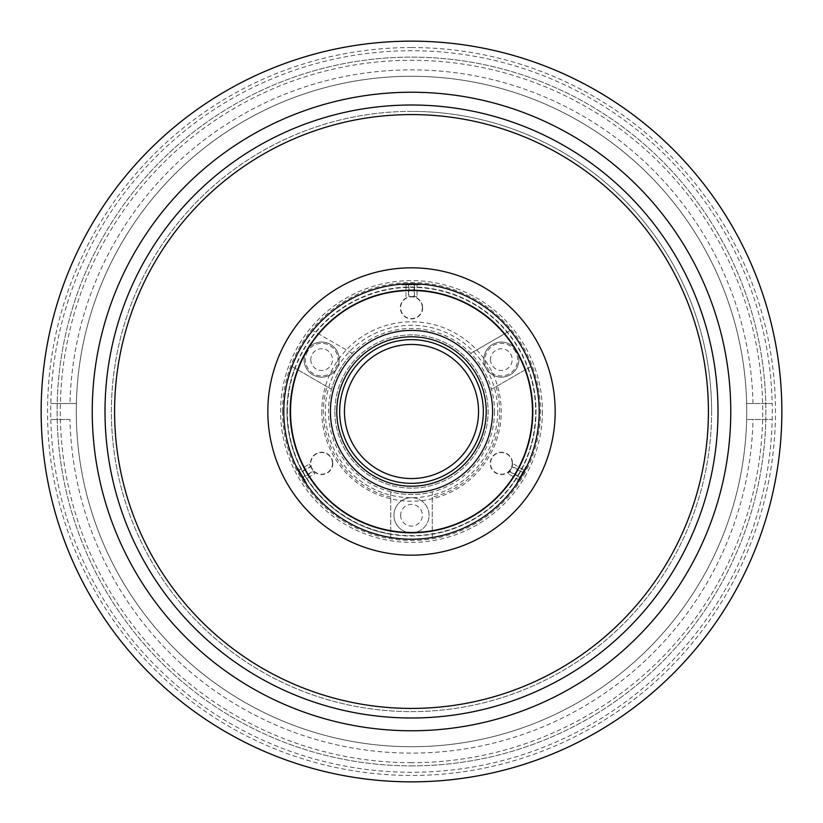 <?xml version="1.0" encoding="UTF-8"?>
<svg xmlns="http://www.w3.org/2000/svg" width="823" height="823" viewBox="0 0 823 823"><rect width="100%" height="100%" fill="white"/><g stroke="black" fill="none" stroke-linecap="round" stroke-linejoin="round"><path stroke-width="0.62" stroke-dasharray="4.12 3.09" d="M411.5 532.82A17.561 17.561 0 0 0 429.061 515.26A17.561 17.561 0 0 0 411.5 497.699A17.561 17.561 0 0 1 429.061 515.26A17.561 17.561 0 0 1 411.5 532.82A17.561 17.561 0 0 1 393.939 515.26A17.561 17.561 0 0 1 411.5 497.699A17.561 17.561 0 0 0 393.939 515.26A17.561 17.561 0 0 0 411.5 532.82M419.288 283.791L403.712 283.791M419.555 284.83L401.922 284.83L419.555 284.83M408.959 283.791L414.483 283.791L414.483 296.568L408.959 296.568L408.959 283.791L405.976 283.791L414.483 283.791M417.024 283.791L417.024 296.568L414.483 296.568M417.024 296.568L414.041 296.568L414.041 283.791M414.041 296.568L408.517 296.568L408.517 283.791M405.976 296.568L405.976 283.791M411.5 762.695A351.195 351.195 0 0 1 60.305 411.5A351.195 351.195 0 0 1 411.5 60.305A351.195 351.195 0 0 1 762.695 411.5A351.195 351.195 0 0 1 411.5 762.695M411.5 92.238A319.262 319.262 0 0 0 92.238 411.5A319.262 319.262 0 0 0 411.5 730.762A319.262 319.262 0 0 0 730.762 411.5A319.262 319.262 0 0 0 411.5 92.238M411.5 41.15A370.35 370.35 0 0 0 41.15 411.5A370.35 370.35 0 0 0 411.5 781.85A370.35 370.35 0 0 0 781.85 411.5A370.35 370.35 0 0 0 411.5 41.15A370.35 370.35 0 0 0 41.15 411.5A370.35 370.35 0 0 0 411.5 781.85M411.5 765.884A354.384 354.384 0 0 0 765.884 411.5A354.384 354.384 0 0 0 411.5 57.116A354.384 354.384 0 0 0 57.116 411.5A354.384 354.384 0 0 0 411.5 765.884A354.384 354.384 0 0 0 765.884 411.5A354.384 354.384 0 0 0 411.5 57.116A354.384 354.384 0 0 0 57.116 411.5A354.384 354.384 0 0 0 411.5 765.884M411.5 111.393A300.107 300.107 0 0 0 111.393 411.5A300.107 300.107 0 0 0 411.5 711.607A300.107 300.107 0 0 0 711.607 411.5A300.107 300.107 0 0 0 411.5 111.393M69.976 419.483L50.82 419.483A360.772 360.772 0 0 1 411.5 50.728A360.772 360.772 0 0 1 772.18 403.517L746.636 403.517A335.228 335.228 0 0 0 411.5 76.272A335.228 335.228 0 0 0 76.364 419.483A335.228 335.228 0 0 0 411.5 746.728A335.228 335.228 0 0 0 746.636 419.483L772.18 419.483L746.636 419.483A335.228 335.228 0 0 0 411.5 76.272A335.228 335.228 0 0 0 76.272 411.5A335.228 335.228 0 0 0 411.5 746.728A335.228 335.228 0 0 0 746.636 403.517L772.18 403.517A360.772 360.772 0 0 1 411.5 772.272A360.772 360.772 0 0 1 50.82 419.483L69.976 419.483A341.617 341.617 0 0 0 411.5 753.117A341.617 341.617 0 0 0 753.024 419.483M50.82 403.517L76.364 403.517L50.82 403.517M753.024 403.517A341.617 341.617 0 0 0 411.5 69.883A341.617 341.617 0 0 0 69.976 403.517M532.82 411.5A121.32 121.32 0 0 1 411.5 532.82A121.32 121.32 0 0 1 290.18 411.5A121.32 121.32 0 0 1 411.5 290.18A121.32 121.32 0 0 1 532.82 411.5M491.485 389.289L531 366.472A127.709 127.709 0 0 0 510.25 330.527L470.725 353.345A83.01 83.01 0 0 1 491.485 389.289L531 366.472A127.709 127.709 0 0 1 411.5 539.209A127.709 127.709 0 0 1 283.791 411.5A127.709 127.709 0 0 0 411.5 539.209A127.709 127.709 0 0 0 539.209 411.5A127.709 127.709 0 0 0 411.5 283.791A127.709 127.709 0 0 0 283.791 411.5A127.709 127.709 0 0 0 411.5 539.209A127.709 127.709 0 0 0 539.209 411.5A127.709 127.709 0 0 0 411.5 283.791A127.709 127.709 0 0 0 283.791 411.5A127.709 127.709 0 0 0 411.5 539.209A127.709 127.709 0 0 0 539.209 411.5A127.709 127.709 0 0 0 411.5 283.791A127.709 127.709 0 0 0 283.791 411.5A127.709 127.709 0 0 0 411.5 539.209A127.709 127.709 0 0 0 539.209 411.5A127.709 127.709 0 0 0 411.5 283.791A127.709 127.709 0 0 0 283.791 411.5A127.709 127.709 0 0 0 411.5 539.209A127.709 127.709 0 0 0 539.209 411.5A127.709 127.709 0 0 0 411.5 283.791A127.709 127.709 0 0 0 283.791 411.5A127.709 127.709 0 0 1 411.5 283.791A127.709 127.709 0 0 1 539.209 411.5A127.709 127.709 0 0 1 411.5 539.209A127.709 127.709 0 0 1 283.791 411.5A127.709 127.709 0 0 1 411.5 283.791A127.709 127.709 0 0 1 539.209 411.5A127.709 127.709 0 0 1 432.25 537.512L432.25 491.876A83.01 83.01 0 0 1 390.75 491.876L390.75 537.512A127.709 127.709 0 0 1 292 366.472L331.515 389.289A83.01 83.01 0 0 1 352.275 353.345L312.75 330.527A127.709 127.709 0 0 0 292 366.472L331.515 389.289M512.215 463.38A10.853 10.853 0 0 0 501.361 452.527A10.853 10.853 0 0 0 490.508 463.38A10.853 10.853 0 0 0 501.361 474.233A10.853 10.853 0 0 0 512.215 463.38M332.492 463.38A10.853 10.853 0 0 0 321.639 452.527A10.853 10.853 0 0 0 310.785 463.38A10.853 10.853 0 0 0 321.639 474.233A10.853 10.853 0 0 0 332.492 463.38M422.353 307.74A10.853 10.853 0 0 0 411.5 296.887A10.853 10.853 0 0 0 400.647 307.74A10.853 10.853 0 0 0 411.5 318.594A10.853 10.853 0 0 0 422.353 307.74M497.699 411.5A86.199 86.199 0 0 1 411.5 497.699A86.199 86.199 0 0 1 325.301 411.5A86.199 86.199 0 0 1 411.5 325.301A86.199 86.199 0 0 1 497.699 411.5M344.456 411.5A67.044 67.044 0 0 0 411.5 478.544A67.044 67.044 0 0 0 478.544 411.5A67.044 67.044 0 0 0 411.5 344.456A67.044 67.044 0 0 0 344.456 411.5M339.662 411.5A71.838 71.838 0 0 0 411.5 483.338A71.838 71.838 0 0 0 483.338 411.5A71.838 71.838 0 0 0 411.5 339.662A71.838 71.838 0 0 0 339.662 411.5M492.596 411.5A81.096 81.096 0 0 0 411.5 330.404A81.096 81.096 0 0 0 330.404 411.5A81.096 81.096 0 0 0 411.5 492.596A81.096 81.096 0 0 0 492.596 411.5M286.99 411.5A124.51 124.51 0 0 1 411.5 286.99A124.51 124.51 0 0 1 536.01 411.5A124.51 124.51 0 0 1 411.5 536.01A124.51 124.51 0 0 1 286.99 411.5M494.51 411.5A83.01 83.01 0 0 1 411.5 494.51A83.01 83.01 0 0 1 328.49 411.5A83.01 83.01 0 0 1 411.5 328.49A83.01 83.01 0 0 1 494.51 411.5M334.879 411.5A76.621 76.621 0 0 0 411.5 488.121A76.621 76.621 0 0 0 488.121 411.5A76.621 76.621 0 0 0 411.5 334.879A76.621 76.621 0 0 0 334.879 411.5A76.621 76.621 0 0 0 411.5 488.121A76.621 76.621 0 0 0 488.121 411.5A76.621 76.621 0 0 0 411.5 334.879A76.621 76.621 0 0 0 334.879 411.5M114.582 411.5A296.918 296.918 0 0 1 411.5 114.582A296.918 296.918 0 0 1 708.418 411.5A296.918 296.918 0 0 1 411.5 708.418A296.918 296.918 0 0 1 114.582 411.5A296.918 296.918 0 0 1 411.5 114.582A296.918 296.918 0 0 1 708.418 411.5A296.918 296.918 0 0 1 411.5 708.418A296.918 296.918 0 0 1 114.582 411.5A296.918 296.918 0 0 1 411.5 114.582A296.918 296.918 0 0 1 708.418 411.5A296.918 296.918 0 0 1 411.5 708.418A296.918 296.918 0 0 1 114.582 411.5M730.762 411.5A319.262 319.262 0 0 1 411.5 730.762A319.262 319.262 0 0 1 92.238 411.5A319.262 319.262 0 0 1 411.5 92.238A319.262 319.262 0 0 1 730.762 411.5M711.607 411.5A300.107 300.107 0 0 1 411.5 711.607A300.107 300.107 0 0 1 111.393 411.5A300.107 300.107 0 0 1 411.5 111.393A300.107 300.107 0 0 1 711.607 411.5M518.531 481.167L525.876 468.318M297.648 469.357L305.107 482.144M390.75 491.876L390.75 537.512A127.709 127.709 0 0 0 432.25 537.512L432.25 491.876M528.201 368.087A124.51 124.51 0 0 1 432.25 534.271M555.175 411.5A143.675 143.675 0 0 1 411.5 555.175A143.675 143.675 0 0 1 267.825 411.5A143.675 143.675 0 0 1 411.5 267.825A143.675 143.675 0 0 1 555.175 411.5M542.398 411.5A130.898 130.898 0 0 1 411.5 542.398A130.898 130.898 0 0 1 280.602 411.5A130.898 130.898 0 0 1 411.5 280.602A130.898 130.898 0 0 1 542.398 411.5M282.515 411.5A128.985 128.985 0 0 1 411.5 282.515A128.985 128.985 0 0 1 540.485 411.5A128.985 128.985 0 0 1 411.5 540.485A128.985 128.985 0 0 1 282.515 411.5M390.75 534.271A124.51 124.51 0 0 1 294.799 368.087M390.75 497.143A88.123 88.123 0 0 1 326.957 386.656M400.647 515.26A10.853 10.853 0 0 0 411.5 526.113A10.853 10.853 0 0 0 422.353 515.26A10.853 10.853 0 0 0 411.5 504.406A10.853 10.853 0 0 0 400.647 515.26M496.043 386.656A88.123 88.123 0 0 1 432.25 497.143M490.508 359.62A10.853 10.853 0 0 0 501.361 370.473A10.853 10.853 0 0 0 512.215 359.62A10.853 10.853 0 0 0 501.361 348.767A10.853 10.853 0 0 0 490.508 359.62M310.785 359.62A10.853 10.853 0 0 0 321.639 370.473A10.853 10.853 0 0 0 332.492 359.62A10.853 10.853 0 0 0 321.639 348.767A10.853 10.853 0 0 0 310.785 359.62M352.275 353.345L312.75 330.527A127.709 127.709 0 0 1 510.25 330.527L470.725 353.345M315.548 332.142A124.51 124.51 0 0 1 507.452 332.142M418.321 283.976L403.517 284.038M290.817 411.5A120.683 120.683 0 0 0 411.5 532.183A120.683 120.683 0 0 0 532.183 411.5A120.683 120.683 0 0 0 411.5 290.817A120.683 120.683 0 0 0 290.817 411.5A120.683 120.683 0 0 0 411.5 532.183A120.683 120.683 0 0 0 532.183 411.5A120.683 120.683 0 0 0 411.5 290.817A120.683 120.683 0 0 0 290.817 411.5A120.683 120.683 0 0 1 411.5 290.817A120.683 120.683 0 0 1 532.183 411.5A120.683 120.683 0 0 1 411.5 532.183A120.683 120.683 0 0 1 290.817 411.5A120.683 120.683 0 0 1 411.5 290.817A120.683 120.683 0 0 1 532.183 411.5A120.683 120.683 0 0 1 411.5 532.183A120.683 120.683 0 0 1 290.817 411.5A120.683 120.683 0 0 1 411.5 290.817A120.683 120.683 0 0 1 532.183 411.5M321.783 411.5A89.717 89.717 0 0 0 411.5 501.217A89.717 89.717 0 0 0 501.217 411.5A89.717 89.717 0 0 0 411.5 321.783A89.717 89.717 0 0 0 321.783 411.5M512.534 463.38A11.172 11.172 0 0 1 501.361 474.552A11.172 11.172 0 0 1 490.189 463.38A11.172 11.172 0 0 1 501.361 452.208A11.172 11.172 0 0 1 512.534 463.38M332.811 463.38A11.172 11.172 0 0 1 321.639 474.552A11.172 11.172 0 0 1 310.466 463.38A11.172 11.172 0 0 1 321.639 452.208A11.172 11.172 0 0 1 332.811 463.38M422.672 307.74A11.172 11.172 0 0 1 411.5 318.913A11.172 11.172 0 0 1 400.328 307.74A11.172 11.172 0 0 1 411.5 296.568A11.172 11.172 0 0 1 422.672 307.74M516.566 350.835A17.561 17.561 0 0 0 492.576 344.415A17.561 17.561 0 0 0 486.156 368.395A17.561 17.561 0 0 1 492.576 344.415A17.561 17.561 0 0 1 516.566 350.835A17.561 17.561 0 0 1 510.137 374.825A17.561 17.561 0 0 1 486.156 368.395A17.561 17.561 0 0 0 510.137 374.825A17.561 17.561 0 0 0 516.566 350.835A17.561 17.561 0 0 0 492.576 344.415A17.561 17.561 0 0 0 486.156 368.395M515.465 351.483A16.285 16.285 0 0 0 493.224 345.516A16.285 16.285 0 0 0 487.257 367.758A16.285 16.285 0 0 0 509.499 373.724A16.285 16.285 0 0 0 515.465 351.483M306.434 350.835A17.561 17.561 0 0 0 312.863 374.825A17.561 17.561 0 0 0 336.844 368.395A17.561 17.561 0 0 1 312.863 374.825A17.561 17.561 0 0 1 306.434 350.835A17.561 17.561 0 0 1 330.424 344.415A17.561 17.561 0 0 1 336.844 368.395A17.561 17.561 0 0 0 330.424 344.415A17.561 17.561 0 0 0 306.434 350.835A17.561 17.561 0 0 0 312.863 374.825A17.561 17.561 0 0 0 336.844 368.395M307.535 351.483A16.285 16.285 0 0 0 313.501 373.724A16.285 16.285 0 0 0 335.743 367.758A16.285 16.285 0 0 0 329.776 345.516A16.285 16.285 0 0 0 307.535 351.483M297.01 468.606L304.798 482.093M297.772 467.855L306.588 483.132L297.772 467.855M303.666 480.138L302.401 477.937L313.46 471.558L314.725 473.75L303.666 480.138L298.142 470.571L302.401 477.937M298.142 470.571L309.201 464.182L310.693 466.775L299.634 473.153M310.693 466.775L313.46 471.558M309.201 464.182L310.466 466.384L299.407 472.762M310.466 466.384L313.234 471.168L302.175 477.546M518.202 482.093L525.99 468.606M517.173 481.815L525.99 466.538L517.173 481.815M523.366 473.153L520.599 477.937L509.54 471.558L512.307 466.775L523.366 473.153L524.858 470.571L520.599 477.937M519.334 480.138L508.275 473.75L509.54 471.558M508.275 473.75L509.766 471.168L520.825 477.546M509.766 471.168L512.534 466.384L523.593 472.762M513.799 464.182L524.858 470.571M411.5 47.539A363.961 363.961 0 0 0 47.539 411.5A363.961 363.961 0 0 0 411.5 775.461A363.961 363.961 0 0 0 775.461 411.5A363.961 363.961 0 0 0 411.5 47.539M287.361 411.5A124.139 124.139 0 0 1 411.5 287.361A124.139 124.139 0 0 1 535.639 411.5A124.139 124.139 0 0 1 411.5 535.639A124.139 124.139 0 0 1 287.361 411.5M419.751 284.058L421.078 284.83M403.249 284.058L401.922 284.83M297.01 468.081L297.01 466.538M305.261 482.36L306.588 483.132M517.739 482.36L516.412 483.132M525.99 468.081L525.99 466.538"/><path stroke-width="1.23" d="M403.249 284.058L419.751 284.058M411.5 41.15A370.35 370.35 0 0 0 41.15 411.5A370.35 370.35 0 0 0 411.5 781.85A370.35 370.35 0 0 0 781.85 411.5A370.35 370.35 0 0 0 411.5 41.15M344.456 411.5A67.044 67.044 0 0 0 411.5 478.544A67.044 67.044 0 0 0 478.544 411.5A67.044 67.044 0 0 0 411.5 344.456A67.044 67.044 0 0 0 344.456 411.5M339.662 411.5A71.838 71.838 0 0 0 411.5 483.338A71.838 71.838 0 0 0 483.338 411.5A71.838 71.838 0 0 0 411.5 339.662A71.838 71.838 0 0 0 339.662 411.5M486.208 411.5A74.708 74.708 0 0 0 411.5 336.792A74.708 74.708 0 0 0 336.792 411.5A74.708 74.708 0 0 0 411.5 486.208A74.708 74.708 0 0 0 486.208 411.5M492.596 411.5A81.096 81.096 0 0 0 411.5 330.404A81.096 81.096 0 0 0 330.404 411.5A81.096 81.096 0 0 0 411.5 492.596A81.096 81.096 0 0 0 492.596 411.5M539.209 411.5A127.709 127.709 0 0 1 411.5 539.209A127.709 127.709 0 0 1 283.791 411.5A127.709 127.709 0 0 1 411.5 283.791A127.709 127.709 0 0 1 539.209 411.5M290.18 411.5A121.32 121.32 0 0 0 411.5 532.82A121.32 121.32 0 0 0 532.82 411.5A121.32 121.32 0 0 0 411.5 290.18A121.32 121.32 0 0 0 290.18 411.5M730.762 411.5A319.262 319.262 0 0 1 411.5 730.762A319.262 319.262 0 0 1 92.238 411.5A319.262 319.262 0 0 1 411.5 92.238A319.262 319.262 0 0 1 730.762 411.5A319.262 319.262 0 0 0 411.5 92.238A319.262 319.262 0 0 0 92.238 411.5M525.876 468.318L518.531 481.167M305.107 482.144L297.648 469.357M555.175 411.5A143.675 143.675 0 0 1 411.5 555.175A143.675 143.675 0 0 1 267.825 411.5A143.675 143.675 0 0 1 411.5 267.825A143.675 143.675 0 0 1 555.175 411.5M403.517 284.038L418.321 283.976M114.582 411.5A296.918 296.918 0 0 1 411.5 114.582A296.918 296.918 0 0 1 708.418 411.5A296.918 296.918 0 0 1 411.5 708.418A296.918 296.918 0 0 1 114.582 411.5M305.261 482.36L297.01 468.081M525.99 468.081L517.739 482.36M717.995 411.5A306.495 306.495 0 0 1 411.5 717.995A306.495 306.495 0 0 1 105.005 411.5A306.495 306.495 0 0 1 411.5 105.005A306.495 306.495 0 0 1 717.995 411.5"/></g></svg>
